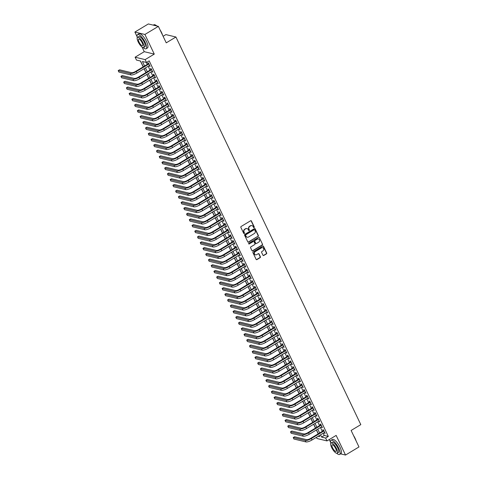 <?xml version="1.0" encoding="UTF-8"?>
<svg xmlns="http://www.w3.org/2000/svg" width="479" height="479" viewBox="0 0 479 479"><rect width="100%" height="100%" fill="white"/><g stroke="black" fill="none" stroke-linecap="round" stroke-linejoin="round"><path stroke-width="0.72" d="M254.098 227.603A0.455 0.413 103.5 0 0 254.283 226.986L251.427 221.005A0.653 0.587 103.5 0 0 250.631 220.759L241.123 226.489A0.653 0.587 103.5 0 0 240.859 227.369L243.709 233.351A0.455 0.413 103.5 0 0 244.272 233.518A0.455 0.413 103.5 0 0 244.452 232.902L244.08 232.129A2.078 1.886 103.5 0 1 244.913 229.309L245.709 228.83A2.078 1.886 103.5 0 1 248.26 229.615L248.625 230.387A0.455 0.413 103.5 0 0 249.188 230.561A0.455 0.413 103.5 0 0 249.367 229.944L248.996 229.172A2.078 1.886 103.5 0 1 249.828 226.351L250.625 225.872A2.078 1.886 103.5 0 1 253.175 226.657L253.541 227.429A0.455 0.413 103.5 0 0 254.098 227.603M253.678 227.591A0.455 0.413 103.5 0 0 254.014 226.92L251.158 220.939A0.653 0.587 103.5 0 0 250.912 220.675M243.847 233.507A0.455 0.413 103.5 0 0 244.182 232.836L244.08 232.129M248.763 230.549A0.455 0.413 103.5 0 0 249.098 229.878L248.996 229.172M262.965 255.247A0.653 0.587 103.5 0 0 263.761 255.487L266.432 253.882A0.653 0.587 103.5 0 0 266.689 253.002L263.522 246.362A0.653 0.587 103.5 0 0 262.726 246.116L253.211 251.84A0.653 0.587 103.5 0 0 252.954 252.72L256.121 259.367A0.653 0.587 103.5 0 0 256.918 259.612L260.145 257.666A0.653 0.587 103.5 0 0 260.402 256.786L259.049 253.948A0.653 0.587 103.5 0 0 258.247 253.702L256.648 254.66A1.736 1.575 103.5 0 1 254.355 253.415A1.736 1.575 103.5 0 1 255.217 251.655L261.474 247.882A1.736 1.575 103.5 0 1 263.773 249.128A1.736 1.575 103.5 0 1 262.911 250.894L261.869 251.523A0.653 0.587 103.5 0 0 261.612 252.403L262.965 255.247M323.205 433.244L324.259 435.453L328.325 436.435L325.63 438.051L327.001 440.919L316.972 438.507L316.415 437.333M158.369 26.363L144.909 34.464L134.886 32.051L148.346 23.95L158.369 26.363L166.237 42.847L175.925 37.015L360.807 424.628L351.119 430.465L358.981 446.949L345.521 455.05L336.15 435.411L327.001 440.919M142.041 47.05L144.257 51.69L154.28 54.103L144.909 34.464M154.28 54.103L145.125 59.618L146.496 62.48L142.431 61.504L144.58 66.018M328.325 436.435L149.185 60.863L146.496 62.48M258.079 236.381A0.653 0.587 103.5 0 0 258.343 235.5L255.175 228.854A0.653 0.587 103.5 0 0 254.379 228.615L244.865 234.339A0.653 0.587 103.5 0 0 244.607 235.219L247.775 241.859A0.653 0.587 103.5 0 0 248.571 242.105L257.81 236.315A0.653 0.587 103.5 0 0 258.073 235.434L254.906 228.794A0.653 0.587 103.5 0 0 254.66 228.531M259.349 237.608L262.516 244.248A0.653 0.587 103.5 0 1 262.258 245.128L252.744 250.858A0.653 0.587 103.5 0 1 251.948 250.613L250.589 247.769A0.653 0.587 103.5 0 1 250.852 246.889L254.708 244.565A0.653 0.587 103.5 0 0 254.972 243.685L254.068 241.799A0.653 0.587 103.5 0 0 253.271 241.554L249.254 243.973A0.455 0.413 103.5 0 1 248.655 243.649A0.455 0.413 103.5 0 1 248.882 243.188L258.552 237.362A0.653 0.587 103.5 0 1 259.349 237.608L262.516 244.248M340.581 453.858L345.521 455.05M149.149 65.689L150.095 66.407L148.454 62.971L147.777 62.803L148.25 63.809M151.885 71.419L152.825 72.143L151.184 68.701L150.508 68.539L150.987 69.545M154.621 77.155L155.561 77.879L153.921 74.437L153.244 74.275L153.723 75.275M157.352 82.891L158.298 83.609L156.657 80.173L155.98 80.005L156.459 81.011M160.088 88.621L161.034 89.345L159.393 85.903L158.717 85.741L159.196 86.747M162.824 94.357L163.77 95.082L162.124 91.639L161.447 91.477L161.926 92.477M165.56 100.087L166.5 100.812L164.86 97.375L164.183 97.207L164.662 98.213M168.291 105.823L169.237 106.548L167.596 103.105L166.92 102.943L167.399 103.949M171.027 111.559L171.973 112.284L170.332 108.841L169.656 108.679L170.135 109.679M173.763 117.289L174.709 118.014L173.069 114.577L172.386 114.409L172.865 115.415M176.5 123.025L177.44 123.75L175.799 120.307L175.122 120.145L175.601 121.151M179.23 128.761L180.176 129.48L178.535 126.043L177.859 125.881L178.338 126.881M181.966 134.491L182.912 135.216L181.272 131.779L180.595 131.611L181.074 132.617M184.702 140.227L185.648 140.952L184.008 137.509L183.331 137.347L183.81 138.353M187.439 145.963L188.385 146.682L186.738 143.245L186.062 143.083L186.541 144.083M190.175 151.693L191.115 152.418L189.474 148.975L188.798 148.813L189.277 149.819M192.905 157.429L193.851 158.154L192.211 154.711L191.534 154.549L192.013 155.549M195.642 163.165L196.588 163.884L194.947 160.447L194.27 160.285L194.749 161.285M198.378 168.895L199.324 169.62L197.683 166.177L197.001 166.015L197.48 167.021M201.114 174.631L202.054 175.356L200.414 171.913L199.737 171.751L200.216 172.751M203.844 180.367L204.79 181.086L203.15 177.649L202.473 177.481L202.952 178.487M206.581 186.097L207.527 186.822L205.886 183.379L205.21 183.218L205.689 184.223M209.317 191.834L210.263 192.558L208.622 189.115L207.946 188.954L208.419 189.953M212.053 197.564L212.999 198.288L211.353 194.851L210.676 194.684L211.155 195.689M214.79 203.3L215.73 204.024L214.089 200.581L213.412 200.42L213.891 201.425M217.52 209.036L218.466 209.76L216.825 206.317L216.149 206.156L216.628 207.156M220.256 214.766L221.202 215.49L219.562 212.053L218.885 211.886L219.364 212.892M222.992 220.502L223.938 221.226L222.298 217.783L221.615 217.622L222.094 218.628M225.729 226.238L226.669 226.956L225.028 223.519L224.352 223.358L224.831 224.358M228.459 231.968L229.405 232.692L227.764 229.255L227.088 229.088L227.567 230.094M231.195 237.704L232.141 238.428L230.501 234.985L229.824 234.824L230.303 235.83M233.932 243.44L234.878 244.158L233.237 240.721L232.56 240.56L233.034 241.56M236.668 249.17L237.608 249.894L235.967 246.451L235.291 246.29L235.77 247.296M239.404 254.906L240.344 255.63L238.704 252.188L238.027 252.026L238.506 253.026M242.134 260.642L243.081 261.36L241.44 257.924L240.763 257.762L241.242 258.762M244.871 266.372L245.817 267.096L244.176 263.654L243.5 263.492L243.979 264.498M247.607 272.108L248.553 272.832L246.913 269.39L246.23 269.228L246.709 270.228M250.343 277.844L251.283 278.562L249.643 275.126L248.966 274.958L249.445 275.964M253.074 283.574L254.02 284.298L252.379 280.856L251.703 280.694L252.182 281.7M255.81 289.31L256.756 290.034L255.115 286.592L254.439 286.43L254.918 287.43M258.546 295.046L259.492 295.765L257.852 292.328L257.169 292.16L257.648 293.166M261.283 300.776L262.223 301.501L260.582 298.058L259.905 297.896L260.384 298.902M264.019 306.512L264.959 307.237L263.318 303.794L262.642 303.632L263.121 304.632M266.749 312.242L267.695 312.967L266.055 309.53L265.378 309.362L265.857 310.368M269.485 317.978L270.431 318.703L268.791 315.26L268.114 315.098L268.593 316.104M272.222 323.714L273.168 324.439L271.521 320.996L270.845 320.834L271.324 321.834M274.958 329.444L275.898 330.169L274.257 326.732L273.581 326.564L274.06 327.57M277.688 335.18L278.634 335.905L276.994 332.462L276.317 332.3L276.796 333.306M280.425 340.916L281.371 341.635L279.73 338.198L279.053 338.036L279.532 339.036M283.161 346.646L284.107 347.371L282.466 343.934L281.784 343.766L282.263 344.772M285.897 352.382L286.837 353.107L285.197 349.664L284.52 349.502L284.999 350.508M288.627 358.118L289.573 358.837L287.933 355.4L287.256 355.238L287.735 356.238M291.364 363.848L292.31 364.573L290.669 361.13L289.993 360.968L290.472 361.974M294.1 369.584L295.046 370.309L293.405 366.866L292.729 366.704L293.208 367.704M296.836 375.32L297.782 376.039L296.136 372.602L295.459 372.44L295.938 373.44M299.573 381.05L300.513 381.775L298.872 378.332L298.195 378.171L298.674 379.176M302.303 386.787L303.249 387.511L301.608 384.068L300.932 383.907L301.411 384.906M305.039 392.523L305.985 393.241L304.345 389.804L303.668 389.637L304.147 390.642M307.775 398.253L308.721 398.977L307.081 395.534L306.398 395.373L306.877 396.378M310.512 403.989L311.452 404.713L309.811 401.27L309.135 401.109L309.614 402.109M313.242 409.719L314.188 410.443L312.548 407.006L311.871 406.839L312.35 407.845M315.978 415.455L316.924 416.179L315.284 412.736L314.607 412.575L315.086 413.581M318.715 421.191L319.661 421.915L318.02 418.472L317.343 418.311L317.816 419.311M321.451 426.921L322.397 427.645L320.75 424.208L320.074 424.041L320.553 425.047M146.346 62.444L147.275 64.396M148.173 66.276L150.011 70.132M150.903 72.012L152.747 75.868M153.639 77.742L155.477 81.598M156.376 83.478L158.214 87.334M159.112 89.208L160.95 93.07M161.842 94.944L163.686 98.8M164.578 100.68L166.423 104.536M167.315 106.41L169.153 110.272M170.051 112.146L171.889 116.002M172.787 117.882L174.625 121.738M175.518 123.612L177.362 127.474M178.254 129.348L180.092 133.204M180.99 135.084L182.828 138.94M183.726 140.814L185.565 144.67M186.457 146.55L188.301 150.406M189.193 152.286L191.031 156.142M191.929 158.016L193.767 161.872M194.666 163.752L196.504 167.608M197.402 169.488L199.24 173.344M200.132 175.218L201.976 179.074M202.868 180.954L204.707 184.81M205.605 186.69L207.443 190.546M208.341 192.42L210.179 196.276M211.071 198.156L212.916 202.012M213.808 203.886L215.646 207.748M216.544 209.622L218.382 213.478M219.28 215.358L221.118 219.214M222.017 221.088L223.855 224.95M224.747 226.824L226.591 230.68M227.483 232.56L229.321 236.416M230.219 238.291L232.058 242.152M232.956 244.027L234.794 247.882M235.686 249.763L237.53 253.619M238.422 255.493L240.26 259.349M241.159 261.229L242.997 265.085M243.895 266.965L245.733 270.821M246.625 272.695L248.469 276.551M249.361 278.431L251.206 282.287M252.098 284.167L253.936 288.023M254.834 289.897L256.672 293.753M257.57 295.633L259.408 299.489M260.301 301.363L262.145 305.225M263.037 307.099L264.875 310.955M265.773 312.835L267.611 316.691M268.509 318.565L270.348 322.427M271.24 324.301L273.084 328.157M273.976 330.037L275.814 333.893M276.712 335.767L278.55 339.629M279.449 341.503L281.287 345.359M282.185 347.239L284.023 351.095M284.915 352.969L286.759 356.825M287.651 358.705L289.49 362.561M290.388 364.441L292.226 368.297M293.124 370.171L294.962 374.027M295.854 375.907L297.698 379.763M298.591 381.643L300.429 385.499M301.327 387.373L303.165 391.229M304.063 393.109L305.901 396.965M306.799 398.845L308.638 402.701M309.53 404.575L311.374 408.431M312.266 410.311L314.104 414.167M315.002 416.041L316.841 419.903M317.739 421.777L319.577 425.633M320.469 427.513L322.313 431.369M324.187 432.657L325.127 433.381L323.487 429.938L322.81 429.777L323.289 430.783M140.383 61.013L143.179 66.862M144.071 68.742L145.909 72.598M146.808 74.479L148.646 78.334M149.544 80.209L151.382 84.065M152.274 85.945L154.118 89.801M155.01 91.681L156.849 95.537M157.747 97.411L159.585 101.267M160.483 103.147L162.321 107.003M163.213 108.883L165.057 112.739M165.95 114.613L167.788 118.469M168.686 120.349L170.524 124.205M171.422 126.079L173.26 129.941M174.158 131.815L175.997 135.671M176.889 137.551L178.733 141.407M179.625 143.281L181.463 147.143M182.361 149.017L184.199 152.873M185.098 154.753L186.936 158.609M187.828 160.483L189.672 164.345M190.564 166.219L192.402 170.075M193.3 171.955L195.139 175.811M196.037 177.685L197.875 181.541M198.773 183.421L200.611 187.277M201.503 189.157L203.347 193.013M204.24 194.887L206.078 198.743M206.976 200.623L208.814 204.479M209.712 206.359L211.55 210.215M212.442 212.089L214.287 215.945M215.179 217.825L217.017 221.681M217.915 223.555L219.753 227.417M220.651 229.291L222.49 233.147M223.388 235.027L225.226 238.883M226.118 240.757L227.962 244.619M228.854 246.493L230.692 250.349M231.591 252.229L233.429 256.085M234.327 257.959L236.165 261.821M237.057 263.695L238.901 267.551M239.793 269.432L241.632 273.287M242.53 275.162L244.368 279.017M245.266 280.898L247.104 284.754M247.996 286.634L249.84 290.49M250.733 292.364L252.577 296.22M253.469 298.1L255.307 301.956M256.205 303.836L258.043 307.692M258.941 309.566L260.78 313.422M261.672 315.302L263.516 319.158M264.408 321.038L266.246 324.894M267.144 326.768L268.982 330.624M269.881 332.504L271.719 336.36M272.611 338.234L274.455 342.096M275.347 343.97L277.185 347.826M278.083 349.706L279.922 353.562M280.82 355.436L282.658 359.298M283.556 361.172L285.394 365.028M286.286 366.908L288.13 370.764M289.023 372.638L290.861 376.5M291.759 378.374L293.597 382.23M294.495 384.11L296.333 387.966M297.225 389.84L299.07 393.696M299.962 395.576L301.8 399.432M302.698 401.312L304.536 405.168M305.434 407.042L307.273 410.898M308.171 412.778L310.009 416.634M310.901 418.514L312.745 422.37M313.637 424.244L315.475 428.1M316.374 429.98L318.212 433.836M175.925 37.015L165.902 34.602L163.105 36.284M329.259 439.56L330.564 442.291M143.281 66.803L140.533 61.049L136.467 60.067L135.102 57.199L145.125 59.618M144.257 51.69L135.102 57.199M134.886 32.051L137.066 36.62M320.517 434.866L321.571 437.076L325.63 438.051M145.478 67.898L147.316 71.754M148.215 73.628L150.053 77.484M150.951 79.364L152.789 83.22M153.681 85.094L155.525 88.956M156.417 90.83L158.256 94.686M159.154 96.566L160.992 100.422M161.89 102.296L163.728 106.158M164.62 108.032L166.464 111.888M167.357 113.768L169.195 117.624M170.093 119.499L171.931 123.36M172.829 125.235L174.667 129.09M175.565 130.971L177.404 134.827M178.296 136.701L180.14 140.557M181.032 142.437L182.87 146.293M183.768 148.173L185.607 152.029M186.505 153.903L188.343 157.759M189.235 159.639L191.079 163.495M191.971 165.375L193.809 169.231M194.708 171.105L196.546 174.961M197.444 176.841L199.282 180.697M200.174 182.577L202.018 186.433M202.91 188.307L204.755 192.163M205.647 194.043L207.485 197.899M208.383 199.773L210.221 203.635M211.119 205.509L212.957 209.365M213.85 211.245L215.694 215.101M216.586 216.975L218.424 220.837M219.322 222.711L221.16 226.567M222.058 228.447L223.897 232.303M224.789 234.177L226.633 238.039M227.525 239.913L229.363 243.769M230.261 245.649L232.099 249.505M232.998 251.379L234.836 255.235M235.734 257.115L237.572 260.971M238.464 262.851L240.308 266.707M241.2 268.581L243.039 272.437M243.937 274.317L245.775 278.173M246.673 280.053L248.511 283.909M249.403 285.783L251.247 289.639M252.14 291.519L253.978 295.375M254.876 297.249L256.714 301.111M257.612 302.985L259.45 306.841M260.348 308.721L262.187 312.577M263.079 314.452L264.923 318.313M265.815 320.188L267.653 324.044M268.551 325.924L270.39 329.78M271.288 331.654L273.126 335.516M274.018 337.39L275.862 341.246M276.754 343.126L278.592 346.982M279.491 348.856L281.329 352.712M282.227 354.592L284.065 358.448M284.963 360.328L286.801 364.184M287.693 366.058L289.538 369.914M290.43 371.794L292.268 375.65M293.166 377.53L295.004 381.386M295.902 383.26L297.74 387.116M298.633 388.996L300.477 392.852M301.369 394.732L303.207 398.588M304.105 400.462L305.943 404.318M306.841 406.198L308.68 410.054M309.572 411.928L311.416 415.79M312.308 417.664L314.152 421.52M315.044 423.4L316.882 427.256M317.781 429.13L319.619 432.992M318.194 436.261L319.673 436.62L319.212 435.651M318.313 433.776L316.475 429.92M315.577 428.04L313.739 424.184M312.847 422.304L311.003 418.448M310.111 416.574L308.272 412.718M307.374 410.838L305.536 406.982M304.638 405.102L302.8 401.246M301.908 399.372L300.064 395.516M299.171 393.636L297.333 389.78M296.435 387.906L294.597 384.044M293.699 382.17L291.861 378.314M290.969 376.434L289.124 372.578M288.232 370.704L286.388 366.842M285.496 364.968L283.658 361.112M282.76 359.232L280.922 355.376M280.023 353.502L278.185 349.64M277.293 347.766L275.449 343.91M274.557 342.03L272.719 338.174M271.821 336.3L269.982 332.444M269.084 330.564L267.246 326.708M266.354 324.828L264.51 320.972M263.618 319.098L261.779 315.242M260.881 313.362L259.043 309.506M258.145 307.626L256.307 303.77M255.409 301.896L253.571 298.04M252.678 296.16L250.834 292.304M249.942 290.424L248.104 286.568M247.206 284.694L245.368 280.838M244.47 278.958L242.631 275.102M241.739 273.228L239.895 269.366M239.003 267.492L237.165 263.636M236.267 261.756L234.429 257.9M233.53 256.026L231.692 252.164M230.794 250.289L228.956 246.434M228.064 244.553L226.22 240.697M225.328 238.823L223.489 234.961M222.591 233.087L220.753 229.231M219.855 227.351L218.017 223.495M217.125 221.621L215.281 217.765M214.388 215.885L212.55 212.029M211.652 210.149L209.814 206.293M208.916 204.419L207.078 200.563M206.18 198.683L204.341 194.827M203.449 192.947L201.605 189.091M200.713 187.217L198.875 183.361M197.977 181.481L196.139 177.625M195.24 175.751L193.402 171.889M192.51 170.015L190.666 166.159M189.774 164.279L187.936 160.423M187.038 158.549L185.199 154.687M184.301 152.813L182.463 148.957M181.571 147.077L179.727 143.221M178.835 141.347L176.991 137.485M176.098 135.611L174.26 131.755M173.362 129.875L171.524 126.019M170.626 124.145L168.788 120.289M167.895 118.409L166.051 114.553M165.159 112.673L163.321 108.817M162.423 106.943L160.585 103.087M159.687 101.207L157.848 97.351M156.956 95.471L155.112 91.615M154.22 89.741L152.382 85.885M151.484 84.005L149.646 80.149M148.747 78.269L146.909 74.413M146.011 72.539L144.173 68.683M324.259 435.453L321.571 437.076M149.418 66.246L149.879 65.964M152.148 71.982L152.615 71.7M154.885 77.712L155.352 77.436M157.621 83.448L158.088 83.166M160.357 89.184L160.818 88.902M163.088 94.914L163.555 94.632M165.824 100.65L166.291 100.368M168.56 106.386L169.027 106.104M171.296 112.116L171.763 111.835M174.033 117.852L174.494 117.571M176.763 123.588L177.23 123.307M179.499 129.318L179.966 129.037M182.236 135.054L182.703 134.773M184.972 140.79L185.433 140.509M187.702 146.52L188.169 146.239M190.438 152.256L190.905 151.975M193.175 157.986L193.642 157.711M195.911 163.722L196.378 163.441M198.647 169.458L199.108 169.177M201.378 175.188L201.845 174.913M204.114 180.924L204.581 180.643M206.85 186.66L207.317 186.379M209.586 192.39L210.047 192.115M212.317 198.126L212.784 197.845M215.053 203.862L215.52 203.581M217.789 209.592L218.256 209.311M220.526 215.328L220.993 215.047M223.256 221.064L223.723 220.783M225.992 226.795L226.459 226.513M228.728 232.531L229.196 232.249M231.465 238.267L231.932 237.985M234.201 243.997L234.662 243.715M236.931 249.733L237.398 249.451M239.668 255.463L240.135 255.187M242.404 261.199L242.871 260.917M245.14 266.935L245.601 266.653M247.871 272.665L248.338 272.389M250.607 278.401L251.074 278.119M253.343 284.137L253.81 283.855M256.079 289.867L256.546 289.591M258.816 295.603L259.277 295.321M261.546 301.339L262.013 301.057M264.282 307.069L264.749 306.788M267.019 312.805L267.486 312.524M269.755 318.541L270.216 318.26M272.485 324.271L272.952 323.99M275.221 330.007L275.688 329.726M277.958 335.743L278.425 335.462M280.694 341.473L281.161 341.192M283.43 347.209L283.891 346.928M286.161 352.945L286.628 352.664M288.897 358.675L289.364 358.394M291.633 364.411L292.1 364.13M294.369 370.141L294.83 369.866M297.1 375.877L297.567 375.596M299.836 381.613L300.303 381.332M302.572 387.343L303.039 387.068M305.309 393.079L305.776 392.798M308.045 398.815L308.506 398.534M310.775 404.545L311.242 404.27M313.511 410.281L313.979 410M316.248 416.017L316.715 415.736M318.984 421.748L319.445 421.466M321.714 427.484L322.181 427.202M324.451 433.22L324.918 432.938M251.834 225.627A2.078 1.886 103.5 0 0 250.349 225.807L250.625 225.872M248.727 229.106A2.078 1.886 103.5 0 1 249.559 226.286L250.349 225.807M246.919 228.585A2.078 1.886 103.5 0 0 245.44 228.77L245.709 228.83M243.811 232.064A2.078 1.886 103.5 0 1 244.643 229.243L245.44 228.77M248.02 242.123A0.653 0.587 103.5 0 0 248.296 242.039L257.81 236.315M254.732 229.92A0.455 0.413 103.5 0 0 254.169 229.752L245.823 234.776A0.455 0.413 103.5 0 0 245.637 235.393L246.026 236.207A2.078 1.886 103.5 0 0 248.577 236.991L254.289 233.554A2.078 1.886 103.5 0 0 255.121 230.74L254.732 229.92M254.325 229.692A0.455 0.413 103.5 0 0 253.9 229.686L254.169 229.752M247.098 237.177A2.078 1.886 103.5 0 1 245.757 236.147L245.368 235.327A0.455 0.413 103.5 0 1 245.553 234.71L253.9 229.686M252.194 250.876A0.653 0.587 103.5 0 0 252.475 250.792L261.983 245.068A0.653 0.587 103.5 0 0 262.247 244.182M253.553 241.47A0.653 0.587 103.5 0 0 253.002 241.494L249.254 243.973M258.714 242.158A1.736 1.575 103.5 0 0 258.403 238.961A1.736 1.575 103.5 0 0 257.277 239.147L255.067 240.476A0.653 0.587 103.5 0 0 254.81 241.356L255.708 243.242A0.653 0.587 103.5 0 0 256.505 243.488L258.714 242.158M258.265 238.937A1.736 1.575 103.5 0 0 257.007 239.081L257.277 239.147M255.954 243.506A0.653 0.587 103.5 0 1 255.439 243.176L254.541 241.29A0.653 0.587 103.5 0 1 254.798 240.41L257.007 239.081M262.468 247.673A1.736 1.575 103.5 0 0 261.205 247.817L261.474 247.882M255.391 254.81A1.736 1.575 103.5 0 1 254.942 251.589L261.205 247.817M256.367 259.63A0.653 0.587 103.5 0 0 256.648 259.546L259.869 257.606A0.653 0.587 103.5 0 0 260.133 256.72L258.774 253.882A0.653 0.587 103.5 0 0 258.528 253.619M263.211 255.511A0.653 0.587 103.5 0 0 263.492 255.427L266.162 253.816A0.653 0.587 103.5 0 0 266.42 252.936L263.252 246.296A0.653 0.587 103.5 0 0 263.007 246.032M148.718 63.527L135.629 71.407A3.311 0.928 154.5 0 1 131.581 72.706L119.54 69.802L118.193 70.611L130.234 73.515A4.964 1.395 -25.5 0 0 136.305 71.575L148.933 63.97M118.193 70.611L118.876 72.048L130.917 74.946A4.964 1.395 -25.5 0 0 136.988 73.006L149.616 65.407M154.933 24.806A8.077 2.533 59 0 1 155.046 24.842A8.077 2.533 59 0 1 156.873 26.004M160.04 29.866A8.077 2.533 59 0 1 161.567 32.596A8.077 2.533 59 0 1 162.591 35.206M162.201 34.392A8.275 2.599 -121 0 0 161.489 32.716A8.275 2.599 -121 0 0 160.579 30.985M156.675 25.956A8.275 2.599 -121 0 0 154.807 24.764A8.275 2.599 -121 0 0 153.831 24.812L153.286 25.142M143.257 47.625A8.275 2.599 -121 0 0 146.107 48.774A8.275 2.599 -121 0 0 145.227 42.499A8.275 2.599 -121 0 0 137.575 34.596A8.275 2.599 -121 0 0 137.257 37.655M146.107 48.774L147.454 47.966A8.275 2.599 -121 0 0 146.574 41.691A8.275 2.599 -121 0 0 138.916 33.787L137.575 34.596M137.527 37.326L138.766 36.584A5.958 1.868 59 0 1 144.281 42.272A5.958 1.868 59 0 1 144.909 46.792L143.676 47.535A5.958 1.868 -121 0 0 143.041 43.02A5.958 1.868 -121 0 0 137.527 37.326A5.958 1.868 -121 0 0 138.162 41.847A5.958 1.868 -121 0 0 143.676 47.535M139.03 42.05A3.838 1.203 -121 0 0 142.58 45.721A3.838 1.203 -121 0 0 142.173 42.811A3.838 1.203 -121 0 0 138.623 39.14A3.838 1.203 -121 0 0 139.03 42.05M353.538 435.543A8.077 2.533 59 0 1 355.065 438.273A8.077 2.533 59 0 1 356.089 440.884M355.699 440.069A8.275 2.599 -121 0 0 354.981 438.387A8.275 2.599 -121 0 0 354.077 436.662M336.755 453.296A8.275 2.599 -121 0 0 339.605 454.451A8.275 2.599 -121 0 0 338.725 448.176A8.275 2.599 -121 0 0 331.067 440.273A8.275 2.599 -121 0 0 330.755 443.326M339.605 454.451L340.952 453.637A8.275 2.599 -121 0 0 340.072 447.368A8.275 2.599 -121 0 0 332.414 439.465L331.067 440.273M331.025 443.003L332.264 442.255A5.958 1.868 59 0 1 337.773 447.949A5.958 1.868 59 0 1 338.408 452.463L337.168 453.212A5.958 1.868 -121 0 0 336.539 448.691A5.958 1.868 -121 0 0 331.025 443.003A5.958 1.868 -121 0 0 331.66 447.518A5.958 1.868 -121 0 0 337.168 453.212M332.528 447.727A3.838 1.203 -121 0 0 336.078 451.398A3.838 1.203 -121 0 0 335.671 448.488A3.838 1.203 -121 0 0 332.121 444.817A3.838 1.203 -121 0 0 332.528 447.727M151.454 69.263L138.365 77.143A3.311 0.928 154.5 0 1 134.318 78.436L122.271 75.538L120.93 76.347L132.97 79.251A4.964 1.395 -25.5 0 0 139.042 77.305L151.663 69.706M120.93 76.347L121.612 77.784L133.653 80.682A4.964 1.395 -25.5 0 0 139.724 78.742L152.352 71.137M154.19 74.999L141.095 82.879A3.311 0.928 154.5 0 1 137.048 84.172L125.007 81.268L123.66 82.083L135.707 84.981A4.964 1.395 -25.5 0 0 141.772 83.041L154.4 75.442M123.66 82.083L124.348 83.514L136.389 86.418A4.964 1.395 -25.5 0 0 142.461 84.472L155.082 76.874M156.926 80.729L143.832 88.609A3.311 0.928 154.5 0 1 139.784 89.908L127.743 87.004L126.396 87.813L138.437 90.717A4.964 1.395 -25.5 0 0 144.508 88.777L157.136 81.173M126.396 87.813L127.079 89.25L139.126 92.148A4.964 1.395 -25.5 0 0 145.191 90.208L157.819 82.61M159.657 86.465L146.568 94.345A3.311 0.928 154.5 0 1 142.52 95.638L130.48 92.74L129.132 93.549L141.173 96.447A4.964 1.395 -25.5 0 0 147.245 94.507L159.872 86.909M129.132 93.549L129.815 94.98L141.856 97.884A4.964 1.395 -25.5 0 0 147.927 95.944L160.555 88.34M162.393 92.196L149.304 100.081A3.311 0.928 154.5 0 1 145.257 101.374L133.216 98.47L131.869 99.285L143.91 102.183A4.964 1.395 -25.5 0 0 149.981 100.243L162.603 92.645M131.869 99.285L132.551 100.716L144.592 103.62A4.964 1.395 -25.5 0 0 150.663 101.674L163.291 94.076M165.129 97.932L152.035 105.811A3.311 0.928 154.5 0 1 147.993 107.104L135.946 104.206L134.599 105.015L146.646 107.919A4.964 1.395 -25.5 0 0 152.717 105.979L165.339 98.375M134.599 105.015L135.288 106.452L147.328 109.35A4.964 1.395 -25.5 0 0 153.4 107.41L166.021 99.812M167.866 103.668L154.771 111.547A3.311 0.928 154.5 0 1 150.723 112.84L138.682 109.942L137.335 110.751L149.382 113.649A4.964 1.395 -25.5 0 0 155.447 111.709L168.075 104.111M137.335 110.751L138.018 112.182L150.065 115.086A4.964 1.395 -25.5 0 0 156.136 113.146L168.758 105.542M170.596 109.398L157.507 117.283A3.311 0.928 154.5 0 1 153.46 118.576L141.419 115.673L140.072 116.487L152.112 119.385A4.964 1.395 -25.5 0 0 158.184 117.445L170.811 109.847M140.072 116.487L140.754 117.918L152.801 120.822A4.964 1.395 -25.5 0 0 158.866 118.876L171.494 111.278M173.332 115.134L160.243 123.013A3.311 0.928 154.5 0 1 156.196 124.306L144.155 121.409L142.808 122.217L154.849 125.121A4.964 1.395 -25.5 0 0 160.92 123.181L173.548 115.577M142.808 122.217L143.49 123.654L155.531 126.552A4.964 1.395 -25.5 0 0 161.603 124.612L174.23 117.014M176.068 120.87L162.98 128.749A3.311 0.928 154.5 0 1 158.932 130.043L146.885 127.145L145.544 127.953L157.585 130.851A4.964 1.395 -25.5 0 0 163.656 128.911L176.278 121.313M145.544 127.953L146.227 129.384L158.268 132.288A4.964 1.395 -25.5 0 0 164.339 130.348L176.967 122.744M178.805 126.6L165.71 134.485A3.311 0.928 154.5 0 1 161.662 135.779L149.622 132.875L148.274 133.689L160.321 136.587A4.964 1.395 -25.5 0 0 166.387 134.647L179.014 127.043M148.274 133.689L148.963 135.12L161.004 138.018A4.964 1.395 -25.5 0 0 167.075 136.078L179.697 128.48M181.541 132.336L168.446 140.215A3.311 0.928 154.5 0 1 164.399 141.509L152.358 138.611L151.011 139.419L163.052 142.323A4.964 1.395 -25.5 0 0 169.123 140.377L181.751 132.779M151.011 139.419L151.693 140.856L163.74 143.754A4.964 1.395 -25.5 0 0 169.806 141.814L182.433 134.216M184.271 138.072L171.183 145.951A3.311 0.928 154.5 0 1 167.135 147.245L155.094 144.347L153.747 145.155L165.788 148.053A4.964 1.395 -25.5 0 0 171.859 146.113L184.487 138.515M153.747 145.155L154.43 146.586L166.47 149.49A4.964 1.395 -25.5 0 0 172.542 147.55L185.169 139.946M187.008 143.802L173.919 151.687A3.311 0.928 154.5 0 1 169.871 152.981L157.825 150.077L156.483 150.891L168.524 153.789A4.964 1.395 -25.5 0 0 174.596 151.849L187.217 144.245M156.483 150.891L157.166 152.322L169.207 155.22A4.964 1.395 -25.5 0 0 175.278 153.28L187.906 145.682M189.744 149.538L176.649 157.417A3.311 0.928 154.5 0 1 172.608 158.711L160.561 155.813L159.214 156.621L171.26 159.525A4.964 1.395 -25.5 0 0 177.332 157.579L189.953 149.981M159.214 156.621L159.902 158.058L171.943 160.956A4.964 1.395 -25.5 0 0 178.014 159.016L190.636 151.412M192.48 155.274L179.386 163.153A3.311 0.928 154.5 0 1 175.338 164.447L163.297 161.549L161.95 162.357L173.997 165.255A4.964 1.395 -25.5 0 0 180.062 163.315L192.69 155.717M161.95 162.357L162.632 163.788L174.679 166.692A4.964 1.395 -25.5 0 0 180.745 164.746L193.372 157.148M195.21 161.004L182.122 168.883A3.311 0.928 154.5 0 1 178.074 170.183L166.033 167.279L164.686 168.093L176.727 170.991A4.964 1.395 -25.5 0 0 182.798 169.051L195.426 161.447M164.686 168.093L165.369 169.524L177.41 172.422A4.964 1.395 -25.5 0 0 183.481 170.482L196.109 162.884M197.947 166.74L184.858 174.619A3.311 0.928 154.5 0 1 180.811 175.913L168.77 173.015L167.422 173.823L179.463 176.727A4.964 1.395 -25.5 0 0 185.535 174.781L198.162 167.183M167.422 173.823L168.105 175.26L180.146 178.158A4.964 1.395 -25.5 0 0 186.217 176.218L198.845 168.614M200.683 172.476L187.594 180.355A3.311 0.928 154.5 0 1 183.547 181.649L171.5 178.745L170.159 179.559L182.2 182.457A4.964 1.395 -25.5 0 0 188.271 180.517L200.893 172.919M170.159 179.559L170.841 180.99L182.882 183.894A4.964 1.395 -25.5 0 0 188.954 181.948L201.575 174.35M203.419 178.206L190.325 186.086A3.311 0.928 154.5 0 1 186.277 187.385L174.236 184.481L172.889 185.289L184.936 188.193A4.964 1.395 -25.5 0 0 191.001 186.253L203.629 178.649M172.889 185.289L173.578 186.726L185.618 189.624A4.964 1.395 -25.5 0 0 191.69 187.684L204.311 180.086M206.156 183.942L193.061 191.822A3.311 0.928 154.5 0 1 189.013 193.115L176.973 190.217L175.625 191.025L187.666 193.929A4.964 1.395 -25.5 0 0 193.738 191.983L206.365 184.385M175.625 191.025L176.308 192.462L188.355 195.36A4.964 1.395 -25.5 0 0 194.42 193.42L207.048 185.816M208.886 189.678L195.797 197.558A3.311 0.928 154.5 0 1 191.75 198.851L179.709 195.947L178.362 196.761L190.403 199.659A4.964 1.395 -25.5 0 0 196.474 197.719L209.101 190.121M178.362 196.761L179.044 198.192L191.085 201.096A4.964 1.395 -25.5 0 0 197.156 199.15L209.784 191.552M211.622 195.408L198.534 203.288A3.311 0.928 154.5 0 1 194.486 204.581L182.439 201.683L181.098 202.491L193.139 205.395A4.964 1.395 -25.5 0 0 199.21 203.455L211.832 195.851M181.098 202.491L181.781 203.928L193.821 206.826A4.964 1.395 -25.5 0 0 199.893 204.886L212.52 197.288M214.358 201.144L201.264 209.024A3.311 0.928 154.5 0 1 197.222 210.317L185.175 207.419L183.828 208.227L195.875 211.125A4.964 1.395 -25.5 0 0 201.946 209.185L214.568 201.587M183.828 208.227L184.517 209.658L196.558 212.562A4.964 1.395 -25.5 0 0 202.629 210.622L215.251 203.018M217.095 206.874L204 214.76A3.311 0.928 154.5 0 1 199.953 216.053L187.912 213.149L186.565 213.963L198.611 216.861A4.964 1.395 -25.5 0 0 204.677 214.921L217.304 207.323M186.565 213.963L187.247 215.394L199.294 218.298A4.964 1.395 -25.5 0 0 205.359 216.352L217.987 208.754M219.825 212.61L206.736 220.49A3.311 0.928 154.5 0 1 202.689 221.783L190.648 218.885L189.301 219.693L201.342 222.597A4.964 1.395 -25.5 0 0 207.413 220.657L220.041 213.053M189.301 219.693L189.983 221.13L202.024 224.028A4.964 1.395 -25.5 0 0 208.096 222.088L220.723 214.49M222.561 218.346L209.473 226.226A3.311 0.928 154.5 0 1 205.425 227.519L193.384 224.621L192.037 225.429L204.078 228.327A4.964 1.395 -25.5 0 0 210.149 226.387L222.771 218.789M192.037 225.429L192.72 226.86L204.761 229.764A4.964 1.395 -25.5 0 0 210.832 227.824L223.459 220.22M225.298 224.076L212.203 231.962A3.311 0.928 154.5 0 1 208.161 233.255L196.115 230.351L194.773 231.165L206.814 234.063A4.964 1.395 -25.5 0 0 212.886 232.123L225.507 224.519M194.773 231.165L195.456 232.596L207.497 235.494A4.964 1.395 -25.5 0 0 213.568 233.554L226.19 225.956M228.034 229.812L214.939 237.692A3.311 0.928 154.5 0 1 210.892 238.985L198.851 236.087L197.504 236.895L209.551 239.799A4.964 1.395 -25.5 0 0 215.616 237.853L228.243 230.255M197.504 236.895L198.186 238.332L210.233 241.23A4.964 1.395 -25.5 0 0 216.304 239.29L228.926 231.692M230.764 235.548L217.676 243.428A3.311 0.928 154.5 0 1 213.628 244.721L201.587 241.823L200.24 242.631L212.281 245.529A4.964 1.395 -25.5 0 0 218.352 243.589L230.98 235.991M200.24 242.631L200.923 244.062L212.969 246.966A4.964 1.395 -25.5 0 0 219.035 245.026L231.662 237.422M233.501 241.278L220.412 249.164A3.311 0.928 154.5 0 1 216.364 250.457L204.323 247.553L202.976 248.367L215.017 251.265A4.964 1.395 -25.5 0 0 221.088 249.325L233.716 241.721M202.976 248.367L203.659 249.798L215.7 252.696A4.964 1.395 -25.5 0 0 221.771 250.757L234.399 243.158M236.237 247.014L223.148 254.894A3.311 0.928 154.5 0 1 219.101 256.187L207.054 253.289L205.713 254.098L217.753 257.001A4.964 1.395 -25.5 0 0 223.825 255.056L236.446 247.457M205.713 254.098L206.395 255.535L218.436 258.432A4.964 1.395 -25.5 0 0 224.507 256.493L237.135 248.888M238.973 252.75L225.878 260.63A3.311 0.928 154.5 0 1 221.837 261.923L209.79 259.025L208.443 259.834L220.49 262.731A4.964 1.395 -25.5 0 0 226.555 260.792L239.183 253.193M208.443 259.834L209.131 261.265L221.172 264.168A4.964 1.395 -25.5 0 0 227.244 262.223L239.865 254.624M241.709 258.48L228.615 266.36A3.311 0.928 154.5 0 1 224.567 267.659L212.526 264.755L211.179 265.57L223.22 268.468A4.964 1.395 -25.5 0 0 229.291 266.528L241.919 258.923M211.179 265.57L211.862 267.001L223.909 269.899A4.964 1.395 -25.5 0 0 229.974 267.959L242.602 260.36M244.44 264.216L231.351 272.096A3.311 0.928 154.5 0 1 227.303 273.389L215.263 270.491L213.915 271.3L225.956 274.204A4.964 1.395 -25.5 0 0 232.028 272.258L244.655 264.659M213.915 271.3L214.598 272.737L226.639 275.635A4.964 1.395 -25.5 0 0 232.71 273.695L245.338 266.09M247.176 269.952L234.087 277.832A3.311 0.928 154.5 0 1 230.04 279.125L217.999 276.227L216.652 277.036L228.693 279.934A4.964 1.395 -25.5 0 0 234.764 277.994L247.386 270.396M216.652 277.036L217.334 278.467L229.375 281.371A4.964 1.395 -25.5 0 0 235.446 279.425L248.074 271.827M249.912 275.682L236.818 283.562A3.311 0.928 154.5 0 1 232.776 284.861L220.729 281.957L219.388 282.766L231.429 285.67A4.964 1.395 -25.5 0 0 237.5 283.73L250.122 276.126M219.388 282.766L220.071 284.203L232.111 287.101A4.964 1.395 -25.5 0 0 238.183 285.161L250.804 277.563M252.649 281.418L239.554 289.298A3.311 0.928 154.5 0 1 235.506 290.591L223.465 287.693L222.118 288.502L234.165 291.406A4.964 1.395 -25.5 0 0 240.23 289.46L252.858 281.862M222.118 288.502L222.801 289.939L234.848 292.837A4.964 1.395 -25.5 0 0 240.919 290.897L253.541 283.293M255.379 287.155L242.29 295.034A3.311 0.928 154.5 0 1 238.243 296.327L226.202 293.423L224.855 294.238L236.895 297.136A4.964 1.395 -25.5 0 0 242.967 295.196L255.594 287.598M224.855 294.238L225.537 295.669L237.584 298.573A4.964 1.395 -25.5 0 0 243.649 296.627L256.277 289.029M258.115 292.885L245.026 300.764A3.311 0.928 154.5 0 1 240.979 302.063L228.938 299.159L227.591 299.968L239.632 302.872A4.964 1.395 -25.5 0 0 245.703 300.932L258.331 293.328M227.591 299.968L228.273 301.405L240.314 304.303A4.964 1.395 -25.5 0 0 246.386 302.363L259.013 294.765M260.851 298.621L247.763 306.5A3.311 0.928 154.5 0 1 243.715 307.793L231.668 304.895L230.327 305.704L242.368 308.602A4.964 1.395 -25.5 0 0 248.439 306.662L261.061 299.064M230.327 305.704L231.01 307.135L243.051 310.039A4.964 1.395 -25.5 0 0 249.122 308.099L261.75 300.495M263.588 304.351L250.493 312.236A3.311 0.928 154.5 0 1 246.446 313.529L234.405 310.626L233.057 311.44L245.104 314.338A4.964 1.395 -25.5 0 0 251.17 312.398L263.797 304.8M233.057 311.44L233.746 312.871L245.787 315.775A4.964 1.395 -25.5 0 0 251.858 313.829L264.48 306.231M266.324 310.087L253.229 317.966A3.311 0.928 154.5 0 1 249.182 319.259L237.141 316.362L235.794 317.17L247.835 320.074A4.964 1.395 -25.5 0 0 253.906 318.134L266.534 310.53M235.794 317.17L236.476 318.607L248.523 321.505A4.964 1.395 -25.5 0 0 254.588 319.565L267.216 311.967M269.054 315.823L255.966 323.702A3.311 0.928 154.5 0 1 251.918 324.996L239.877 322.098L238.53 322.906L250.571 325.804A4.964 1.395 -25.5 0 0 256.642 323.864L269.27 316.266M238.53 322.906L239.213 324.337L251.253 327.241A4.964 1.395 -25.5 0 0 257.325 325.301L269.952 317.697M271.791 321.553L258.702 329.438A3.311 0.928 154.5 0 1 254.654 330.732L242.613 327.828L241.266 328.642L253.307 331.54A4.964 1.395 -25.5 0 0 259.378 329.6L272 322.002M241.266 328.642L241.949 330.073L253.99 332.977A4.964 1.395 -25.5 0 0 260.061 331.031L272.689 323.433M274.527 327.289L261.432 335.168A3.311 0.928 154.5 0 1 257.391 336.462L245.344 333.564L243.997 334.372L256.043 337.276A4.964 1.395 -25.5 0 0 262.115 335.336L274.736 327.732M243.997 334.372L244.685 335.809L256.726 338.707A4.964 1.395 -25.5 0 0 262.797 336.767L275.419 329.169M277.263 333.025L264.168 340.904A3.311 0.928 154.5 0 1 260.121 342.198L248.08 339.3L246.733 340.108L258.78 343.006A4.964 1.395 -25.5 0 0 264.845 341.066L277.473 333.468M246.733 340.108L247.415 341.539L259.462 344.443A4.964 1.395 -25.5 0 0 265.534 342.503L278.155 334.899M279.993 338.755L266.905 346.64A3.311 0.928 154.5 0 1 262.857 347.934L250.816 345.03L249.469 345.844L261.51 348.742A4.964 1.395 -25.5 0 0 267.581 346.802L280.209 339.198M249.469 345.844L250.152 347.275L262.199 350.173A4.964 1.395 -25.5 0 0 268.264 348.233L280.892 340.635M282.73 344.491L269.641 352.37A3.311 0.928 154.5 0 1 265.594 353.664L253.553 350.766L252.205 351.574L264.246 354.478A4.964 1.395 -25.5 0 0 270.318 352.532L282.945 344.934M252.205 351.574L252.888 353.011L264.929 355.909A4.964 1.395 -25.5 0 0 271 353.969L283.628 346.371M285.466 350.227L272.377 358.106A3.311 0.928 154.5 0 1 268.33 359.4L256.283 356.502L254.942 357.31L266.983 360.208A4.964 1.395 -25.5 0 0 273.054 358.268L285.676 350.67M254.942 357.31L255.624 358.741L267.665 361.645A4.964 1.395 -25.5 0 0 273.737 359.705L286.358 352.101M288.202 355.957L275.108 363.836A3.311 0.928 154.5 0 1 271.06 365.136L259.019 362.232L257.672 363.046L269.719 365.944A4.964 1.395 -25.5 0 0 275.784 364.004L288.412 356.4M257.672 363.046L258.361 364.477L270.401 367.375A4.964 1.395 -25.5 0 0 276.473 365.435L289.094 357.837M290.939 361.693L277.844 369.572A3.311 0.928 154.5 0 1 273.796 370.866L261.756 367.968L260.408 368.776L272.449 371.68A4.964 1.395 -25.5 0 0 278.521 369.734L291.148 362.136M260.408 368.776L261.091 370.213L273.138 373.111A4.964 1.395 -25.5 0 0 279.203 371.171L291.831 363.567M293.669 367.429L280.58 375.308A3.311 0.928 154.5 0 1 276.533 376.602L264.492 373.704L263.145 374.512L275.185 377.41A4.964 1.395 -25.5 0 0 281.257 375.47L293.884 367.872M263.145 374.512L263.827 375.943L275.868 378.847A4.964 1.395 -25.5 0 0 281.939 376.901L294.567 369.303M296.405 373.159L283.317 381.039A3.311 0.928 154.5 0 1 279.269 382.338L267.222 379.434L265.881 380.248L277.922 383.146A4.964 1.395 -25.5 0 0 283.993 381.206L296.615 373.602M265.881 380.248L266.563 381.679L278.604 384.577A4.964 1.395 -25.5 0 0 284.676 382.637L297.303 375.039M299.141 378.895L286.047 386.775A3.311 0.928 154.5 0 1 282.005 388.068L269.958 385.17L268.611 385.978L280.658 388.882A4.964 1.395 -25.5 0 0 286.729 386.936L299.351 379.338M268.611 385.978L269.3 387.415L281.341 390.313A4.964 1.395 -25.5 0 0 287.412 388.373L300.034 380.769M301.878 384.631L288.783 392.511A3.311 0.928 154.5 0 1 284.736 393.804L272.695 390.9L271.348 391.714L283.394 394.612A4.964 1.395 -25.5 0 0 289.46 392.672L302.087 385.074M271.348 391.714L272.03 393.145L284.077 396.049A4.964 1.395 -25.5 0 0 290.142 394.103L302.77 386.505M304.608 390.361L291.519 398.241A3.311 0.928 154.5 0 1 287.472 399.54L275.431 396.636L274.084 397.444L286.125 400.348A4.964 1.395 -25.5 0 0 292.196 398.408L304.824 390.804M274.084 397.444L274.766 398.881L286.807 401.779A4.964 1.395 -25.5 0 0 292.879 399.839L305.506 392.241M307.344 396.097L294.256 403.977A3.311 0.928 154.5 0 1 290.208 405.27L278.167 402.372L276.82 403.18L288.861 406.084A4.964 1.395 -25.5 0 0 294.932 404.138L307.56 396.54M276.82 403.18L277.503 404.617L289.544 407.515A4.964 1.395 -25.5 0 0 295.615 405.575L308.242 397.971M310.081 401.833L296.992 409.713A3.311 0.928 154.5 0 1 292.944 411.006L280.898 408.102L279.556 408.916L291.597 411.814A4.964 1.395 -25.5 0 0 297.669 409.874L310.29 402.276M279.556 408.916L280.239 410.347L292.28 413.251A4.964 1.395 -25.5 0 0 298.351 411.305L310.973 403.707M312.817 407.563L299.722 415.443A3.311 0.928 154.5 0 1 295.675 416.736L283.634 413.838L282.287 414.646L294.334 417.55A4.964 1.395 -25.5 0 0 300.399 415.61L313.026 408.006M282.287 414.646L282.975 416.083L295.016 418.981A4.964 1.395 -25.5 0 0 301.087 417.041L313.709 409.443M315.547 413.299L302.459 421.179A3.311 0.928 154.5 0 1 298.411 422.472L286.37 419.574L285.023 420.382L297.064 423.28A4.964 1.395 -25.5 0 0 303.135 421.34L315.763 413.742M285.023 420.382L285.706 421.813L297.752 424.717A4.964 1.395 -25.5 0 0 303.818 422.777L316.445 415.173M318.284 419.029L305.195 426.915A3.311 0.928 154.5 0 1 301.147 428.208L289.106 425.304L287.759 426.118L299.8 429.016A4.964 1.395 -25.5 0 0 305.871 427.076L318.499 419.478M287.759 426.118L288.442 427.549L300.483 430.453A4.964 1.395 -25.5 0 0 306.554 428.507L319.182 420.909M321.02 424.765L307.931 432.645A3.311 0.928 154.5 0 1 303.884 433.938L291.837 431.04L290.496 431.848L302.536 434.752A4.964 1.395 -25.5 0 0 308.608 432.812L321.229 425.208M290.496 431.848L291.178 433.285L303.219 436.183A4.964 1.395 -25.5 0 0 309.29 434.243L321.918 426.645M323.756 430.501L310.661 438.381A3.311 0.928 154.5 0 1 306.62 439.674L294.573 436.776L293.226 437.584L305.273 440.482A4.964 1.395 -25.5 0 0 311.338 438.542L323.966 430.944M293.226 437.584L293.914 439.015L305.955 441.919A4.964 1.395 -25.5 0 0 312.027 439.979L324.648 432.375M136.305 71.575L136.988 73.006M130.234 73.515L130.917 74.946M139.042 77.305L139.724 78.742M132.97 79.251L133.653 80.682M141.772 83.041L142.461 84.472M135.707 84.981L136.389 86.418M144.508 88.777L145.191 90.208M138.437 90.717L139.126 92.148M147.245 94.507L147.927 95.944M141.173 96.447L141.856 97.884M149.981 100.243L150.663 101.674M143.91 102.183L144.592 103.62M152.717 105.979L153.4 107.41M146.646 107.919L147.328 109.35M155.447 111.709L156.136 113.146M149.382 113.649L150.065 115.086M158.184 117.445L158.866 118.876M152.112 119.385L152.801 120.822M160.92 123.181L161.603 124.612M154.849 125.121L155.531 126.552M163.656 128.911L164.339 130.348M157.585 130.851L158.268 132.288M166.387 134.647L167.075 136.078M160.321 136.587L161.004 138.018M169.123 140.377L169.806 141.814M163.052 142.323L163.74 143.754M171.859 146.113L172.542 147.55M165.788 148.053L166.47 149.49M174.596 151.849L175.278 153.28M168.524 153.789L169.207 155.22M177.332 157.579L178.014 159.016M171.26 159.525L171.943 160.956M180.062 163.315L180.745 164.746M173.997 165.255L174.679 166.692M182.798 169.051L183.481 170.482M176.727 170.991L177.41 172.422M185.535 174.781L186.217 176.218M179.463 176.727L180.146 178.158M188.271 180.517L188.954 181.948M182.2 182.457L182.882 183.894M191.001 186.253L191.69 187.684M184.936 188.193L185.618 189.624M193.738 191.983L194.42 193.42M187.666 193.929L188.355 195.36M196.474 197.719L197.156 199.15M190.403 199.659L191.085 201.096M199.21 203.455L199.893 204.886M193.139 205.395L193.821 206.826M201.946 209.185L202.629 210.622M195.875 211.125L196.558 212.562M204.677 214.921L205.359 216.352M198.611 216.861L199.294 218.298M207.413 220.657L208.096 222.088M201.342 222.597L202.024 224.028M210.149 226.387L210.832 227.824M204.078 228.327L204.761 229.764M212.886 232.123L213.568 233.554M206.814 234.063L207.497 235.494M215.616 237.853L216.304 239.29M209.551 239.799L210.233 241.23M218.352 243.589L219.035 245.026M212.281 245.529L212.969 246.966M221.088 249.325L221.771 250.757M215.017 251.265L215.7 252.696M223.825 255.056L224.507 256.493M217.753 257.001L218.436 258.432M226.555 260.792L227.244 262.223M220.49 262.731L221.172 264.168M229.291 266.528L229.974 267.959M223.22 268.468L223.909 269.899M232.028 272.258L232.71 273.695M225.956 274.204L226.639 275.635M234.764 277.994L235.446 279.425M228.693 279.934L229.375 281.371M237.5 283.73L238.183 285.161M231.429 285.67L232.111 287.101M240.23 289.46L240.919 290.897M234.165 291.406L234.848 292.837M242.967 295.196L243.649 296.627M236.895 297.136L237.584 298.573M245.703 300.932L246.386 302.363M239.632 302.872L240.314 304.303M248.439 306.662L249.122 308.099M242.368 308.602L243.051 310.039M251.17 312.398L251.858 313.829M245.104 314.338L245.787 315.775M253.906 318.134L254.588 319.565M247.835 320.074L248.523 321.505M256.642 323.864L257.325 325.301M250.571 325.804L251.253 327.241M259.378 329.6L260.061 331.031M253.307 331.54L253.99 332.977M262.115 335.336L262.797 336.767M256.043 337.276L256.726 338.707M264.845 341.066L265.534 342.503M258.78 343.006L259.462 344.443M267.581 346.802L268.264 348.233M261.51 348.742L262.199 350.173M270.318 352.532L271 353.969M264.246 354.478L264.929 355.909M273.054 358.268L273.737 359.705M266.983 360.208L267.665 361.645M275.784 364.004L276.473 365.435M269.719 365.944L270.401 367.375M278.521 369.734L279.203 371.171M272.449 371.68L273.138 373.111M281.257 375.47L281.939 376.901M275.185 377.41L275.868 378.847M283.993 381.206L284.676 382.637M277.922 383.146L278.604 384.577M286.729 386.936L287.412 388.373M280.658 388.882L281.341 390.313M289.46 392.672L290.142 394.103M283.394 394.612L284.077 396.049M292.196 398.408L292.879 399.839M286.125 400.348L286.807 401.779M294.932 404.138L295.615 405.575M288.861 406.084L289.544 407.515M297.669 409.874L298.351 411.305M291.597 411.814L292.28 413.251M300.399 415.61L301.087 417.041M294.334 417.55L295.016 418.981M303.135 421.34L303.818 422.777M297.064 423.28L297.752 424.717M305.871 427.076L306.554 428.507M299.8 429.016L300.483 430.453M308.608 432.812L309.29 434.243M302.536 434.752L303.219 436.183M311.338 438.542L312.027 439.979M305.273 440.482L305.955 441.919"/></g></svg>
